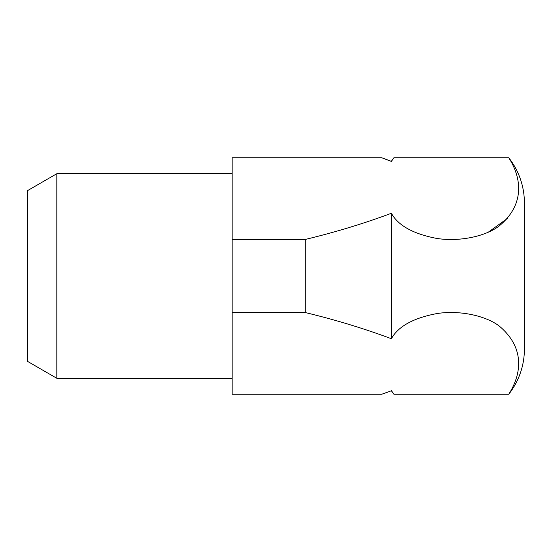 <?xml version="1.0" encoding="UTF-8"?>
<svg xmlns="http://www.w3.org/2000/svg" width="552" height="552" viewBox="0 0 552 552"><rect width="100%" height="100%" fill="white"/><g stroke="black" fill="none" stroke-linecap="round" stroke-linejoin="round"><path stroke-width="0.83" d="M232.164 239.471L305.221 239.471C335.671 232.109 364.382 223.374 391.361 213.279C398.22 225.609 413.427 234.007 436.991 238.471C460.271 242.024 485.857 236.042 498.911 226.182C523.717 205.806 522.903 179.959 508.778 157.789A73.057 73.057 0 0 1 524.4 202.943L524.4 349.057A73.057 73.057 0 0 1 508.778 394.211L393.907 394.211L391.361 390.595L393.907 394.211A73.057 73.057 0 0 1 391.361 390.768L381.894 394.211L232.164 394.211L232.164 157.789L381.894 157.789L391.361 161.405L393.907 157.789L391.361 161.405L383.944 158.541M508.778 157.789L393.907 157.789A73.057 73.057 0 0 0 391.361 161.232M232.164 378.286L56.821 378.286L56.821 173.714L232.164 173.714M56.821 378.286L27.6 361.408L27.6 190.592L56.821 173.714M507.598 218.33L488.306 232.164M232.164 312.529L305.221 312.529L305.221 239.471M508.778 394.211C522.758 372.158 523.82 346.546 499.208 326.032C486.367 316.158 460.872 310.017 437.474 313.467C413.662 317.862 398.289 326.28 391.361 338.721C364.237 328.585 335.526 319.856 305.221 312.529M391.361 338.721L391.361 213.279M381.894 394.211L391.361 390.768"/></g></svg>
